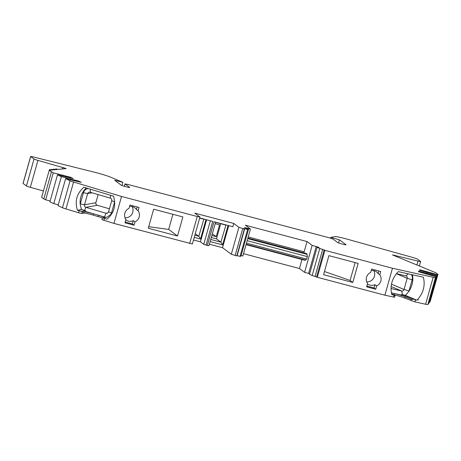 <?xml version="1.0" encoding="UTF-8"?>
<svg xmlns="http://www.w3.org/2000/svg" width="461" height="461" viewBox="0 0 461 461"><rect width="100%" height="100%" fill="white"/><g stroke="black" fill="none" stroke-linecap="round" stroke-linejoin="round"><path stroke-width="0.69" d="M220.727 223.735L216.474 238.867L211.282 237.49M215.166 223.683L219.551 224.841L216.221 236.677L211.841 235.519M367.457 283.918A7.537 7.37 -53.3 0 0 367.469 283.93A7.537 7.37 -53.3 0 0 374.949 284.668L374.021 287.969L375.732 289.243L366.639 286.834L367.567 283.538A7.537 7.37 126.7 0 1 370.702 272.376L371.629 269.08L380.723 271.489L379.795 274.785L378.083 273.511A7.537 7.37 -53.3 0 0 371.243 270.463M374.021 287.969L366.852 286.068M412.491 274.785A19.863 16.942 -67.2 0 1 408.884 291.352L405.841 294.959A19.863 16.942 -67.2 0 1 405.403 295.368L401.612 294.429L415.476 299.898L414.923 301.874L404.804 298.083A8.223 0.622 -164.3 0 0 393.994 294.821L393.942 294.81M405.841 294.959A5.832 4.973 -67.2 0 1 405.058 295.294M114.697 201.653A5.832 5.745 79.6 0 1 114.639 201.849L111.499 213.028A5.832 5.745 79.6 0 1 110.963 214.319L107.2 217.102L102.832 217.863L107.01 219.182C114.126 213.005 116.287 205.335 113.481 196.167L83.902 187.258C76.785 193.436 74.63 201.105 77.431 210.274L81.493 211.403L85.487 210.665L81.447 209.536A19.863 19.575 79.6 0 1 81.234 208.954L80.208 204.263A19.863 19.575 79.6 0 1 86.23 187.955M81.833 209.651A5.832 5.745 79.6 0 1 81.234 208.954M394.345 293.576A8.223 0.622 -164.3 0 1 405.156 296.832L401.203 295.167L394.345 293.576L393.994 294.821M405.403 295.368L416.911 300.22C423.279 293.484 425.434 285.808 423.382 277.205L398.287 271.633C391.919 278.369 389.764 286.039 391.815 294.642L395.089 295.294L391.591 293.818M125.795 219.897A7.537 7.37 -53.3 0 1 125.79 219.891A7.537 7.37 -53.3 0 0 133.275 220.64L132.353 223.937L134.065 225.21L124.971 222.801L125.893 219.505A7.537 7.37 126.7 0 1 129.034 208.343L129.962 205.047L139.055 207.456L138.127 210.752L136.416 209.478A7.537 7.37 -53.3 0 0 129.57 206.43M132.353 223.937L125.185 222.035M81.493 211.403L82.202 212.25L84.403 211.847A8.223 0.622 -164.3 0 1 93.577 213.887L85.781 211.593A14.729 14.51 79.6 0 1 85.746 211.524L85.487 210.665M104.705 217.517A8.223 0.622 15.7 0 0 98.493 215.327L105.465 217.379M81.447 209.536L77.431 210.274M199.699 217.961L212.688 221.401L206.038 245.073L203.745 244.301L200.431 241.835L193.505 240.002M246.151 244.29L305.539 260.027L306.68 259.094L307.378 256.616L307.02 254.322A6.852 1.325 -75.2 0 0 306.651 253.625L247.903 238.055M246.041 244.676L305.003 260.298A6.852 1.325 -75.2 0 0 305.539 260.027M303.897 252.893A2.057 0.398 104.8 0 1 304.139 251.787L307.02 241.547L245.304 225.193L250.444 229.025L244.474 227.596L248.519 229.226L247.643 229.428L243.633 228.454L244.336 228.996L238.896 227.279L233.756 223.447L194.773 213.12L199.965 217.016L197.239 216.514L121.537 196.455L113.959 223.418L101.921 219.62L102.279 218.335M208.942 245.678L207.335 245.419L213.99 221.747L232.828 226.737L233.756 223.447M102.832 217.863L102.307 218.347M80.208 204.263A5.832 5.745 79.6 0 1 80.306 203.86L83.447 192.686A5.832 5.745 79.6 0 1 88.149 188.537M113.112 196.058A5.832 5.745 79.6 0 1 113.665 196.686M416.911 300.22L415.476 299.898M401.612 294.429L401.266 295.121A14.729 12.562 -67.2 0 1 401.203 295.167L411.477 299.494L411.126 300.745M413.073 299.252L411.477 299.494M394.576 295.783L395.089 295.294M411.2 274.497A5.832 4.973 -67.2 0 1 412.151 279.775L409.011 290.954A5.832 4.973 -67.2 0 1 408.884 291.352M378.798 270.976L378.083 273.511M409.011 290.954L404.043 289.456L407.184 278.277A2.057 1.752 -67.2 0 0 406.268 275.989A2.057 1.752 -67.2 0 0 406.026 275.909L396.397 273.673M391.447 284.155L404.043 289.456A2.057 1.752 -67.2 0 1 401.773 291.035L390.98 288.528M110.611 195.303L110.3 198.138L90.166 192.22A2.057 2.023 79.6 0 0 87.659 193.62L84.519 204.799L80.306 203.86M97.259 205.26L85.913 207.346A2.057 2.023 79.6 0 1 84.519 204.799L95.871 202.719A2.057 2.023 -100.4 0 0 97.259 205.26L109.401 208.827M301.972 259.497L299.443 268.509L243.512 253.688M121.537 196.455L73.558 182.003A5.48 0.415 -164.3 0 1 70.072 180.775L65.606 178.672L81.292 182.349L78.462 181.006L61.353 176.661L57.498 174.84L73.184 178.516L70.354 177.18L53.246 172.829L49.218 170.334L50.929 170.155L49.552 169.544L52.185 170.023L52.986 169.942L51.609 169.331L54.248 169.809L55.049 169.723L53.672 169.112L56.311 169.59L57.112 169.51L55.735 168.899L58.374 169.377L66.159 168.536L37.917 160.37A4.109 0.311 -164.3 0 1 34.022 159.016L30.628 156.458L32.8 156.815L94.857 172.31A13.703 1.037 -164.3 0 1 110.283 177.024L122.868 182.326L114.685 180.286L121.197 185.132A4.454 0.34 15.7 0 0 125.749 186.693A4.454 0.34 15.7 0 0 129.708 187.46A4.454 0.34 15.7 0 0 129.645 187.373L125.023 183.904L127.755 184.406L329.142 237.767L332.963 239.052L337.533 242.451A4.454 0.34 15.7 0 0 342.079 244.013A4.454 0.34 15.7 0 0 346.038 244.774A4.454 0.34 15.7 0 0 345.975 244.693L339.463 239.841L330.756 237.409L335.147 236.602A13.703 1.037 -164.3 0 1 347.94 239.363L413.972 257.814L417.217 258.944L420.565 261.433A4.109 0.311 -164.3 0 1 420.622 261.514A4.109 0.311 -164.3 0 1 418.018 261.082L392.397 254.87L435.76 272.751L437.95 274.381L437.702 274.693L419.821 269.771L419.435 270.255L437.126 275.424L436.602 276.087L418.721 271.16L418.34 271.65L436.031 276.813L435.426 277.58A5.48 0.415 -164.3 0 1 433.179 277.286L392.472 268.244L324.896 250.34L317.059 247.384L318.931 247.396L312.16 245.373L304.583 272.336L299.443 268.509M312.16 245.373L307.02 241.547M309.659 273.701L304.583 272.336M317.059 247.384L309.481 274.347L312.183 275.499L319.761 248.537M324.896 250.34L317.318 277.297L312.183 275.499M328.918 255.642L323.559 274.71L352.792 282.46L358.151 263.387L328.918 255.642M352.792 282.46L350.089 280.449L324.458 271.517M350.089 280.449L355.114 262.586M375.732 289.243L376.66 285.947A7.537 7.37 126.7 0 0 379.795 274.785M392.472 268.244L384.895 295.201L317.318 277.297M395.054 295.564L394.581 297.247L384.895 295.201M401.266 295.121L391.366 292.821M436.031 276.813L428.453 303.776L427.848 304.542A5.48 0.415 -164.3 0 1 425.601 304.243L414.923 301.874M418.721 271.16L418.571 271.713M422.674 272.284L422.483 272.97M418.611 300.019L418.213 299.892M431.237 274.71L431.081 275.269M436.602 276.087L429.024 303.044L428.678 302.958M437.126 275.424L429.548 302.381L429.024 303.044M419.821 269.771L419.666 270.325M423.774 270.895L423.578 271.575M432.337 273.321L432.182 273.88M437.702 274.693L430.125 301.655L429.779 301.569M437.95 274.381L430.125 301.655M137.124 206.949L136.416 209.478M205.975 219.62L200.523 239.034L194.242 237.369M200.523 239.034L198.783 236.291L203.883 219.067M194.842 235.243L198.783 236.291L195.28 233.681M203.589 219.194L199.648 218.145M206.626 219.793L200.431 241.835M207.335 245.419L206.038 245.073M228.062 225.475L222.611 244.883L210.135 241.581M222.611 244.883L220.871 242.14L225.971 224.922M210.735 239.455L220.871 242.14L216.474 238.867M225.677 225.043L215.535 222.358M228.714 225.648L222.519 247.69L209.398 244.209M49.218 170.334L41.64 197.296L43.83 198.922L51.407 171.965M53.246 172.829L45.668 199.792L43.83 198.922M50.14 201.013L45.668 199.792M58.812 174.356L58.616 175.071M66.707 176.286L66.488 177.076M70.354 177.18L70.181 177.779M57.498 174.84L49.921 201.797L53.776 203.624L61.353 176.661M58.247 204.845L53.776 203.624M66.926 178.188L66.724 178.897M74.82 180.118L74.596 180.908M78.462 181.006L78.295 181.611M65.606 178.672L58.028 205.629L62.489 207.738A5.48 0.415 -164.3 0 0 65.981 208.96L78.572 212.752L81.851 213.501L84.052 213.097A8.223 0.622 -164.3 0 1 93.226 215.131L98.141 216.578A8.223 0.622 15.7 0 1 102.619 218.03M110.3 198.138A2.057 2.023 79.6 0 1 111.695 200.679L108.554 211.858A2.057 2.023 79.6 0 1 106.047 213.259L104.399 216.998L85.746 211.524M106.307 217.223A5.832 5.745 79.6 0 1 104.399 216.998M84.565 210.395L85.913 207.346L106.047 213.259L107.822 212.936M98.158 194.571L95.871 202.719M134.065 225.21L134.992 221.914A7.537 7.37 126.7 0 0 138.127 210.752M182.873 216.947L177.514 236.015L148.281 228.27L153.64 209.202L182.873 216.947M199.965 217.016L192.387 243.978L113.959 223.418M43.415 190.987L30.34 187.333A4.109 0.311 -164.3 0 1 26.444 185.973L23.05 183.42L30.628 156.458M122.868 182.326L121.981 185.501M339.463 239.841L338.599 242.93M330.756 237.409L330.549 238.158M250.444 229.025L242.866 255.982L241.126 255.521M248.519 229.226L240.942 256.183L240.066 256.391L236.873 255.55M247.643 229.428L240.066 256.391M244.336 228.996L236.758 255.953L231.318 254.236L222.519 247.69M172.915 214.307L168.663 229.428L177.514 236.015M168.663 229.428L148.724 226.691M133.275 220.64L134.992 221.914M125.023 217.823A7.537 7.37 126.7 0 0 132.082 206.557M374.949 284.668L376.66 285.947M366.697 281.855A7.537 7.37 126.7 0 0 373.75 270.59M212.325 233.779L216.221 236.677M247.747 238.619L307.02 254.322M247.171 240.665L307.378 256.616M246.474 243.143L306.68 259.094M248.208 236.971L304.139 251.787M112.542 212.538A16.44 16.198 79.6 0 1 110.963 214.319M406.026 275.909L408.106 273.811M396.356 273.719L407.184 278.277L412.151 279.775M402.424 294.614L401.773 291.035L391.089 286.529M90.494 189.24L90.166 192.22M83.447 192.686L87.659 193.62L92.137 192.802M316.223 246.451L308.645 273.413M322.683 249.315L315.105 276.272M324.21 249.827L316.632 276.784M394.005 295.132L393.452 297.103M405.156 296.832L404.804 298.083M433.179 277.286L425.601 304.243M435.426 277.58L427.848 304.542M422.708 272.238L422.501 272.975M426.189 273.056L425.924 274.007M423.809 270.849L423.601 271.587M427.284 271.667L427.019 272.612M210.354 220.784L203.745 244.301M62.546 175.024L62.304 175.883M66.453 176.165L66.217 177.001M70.654 178.856L70.412 179.709M74.561 179.997L74.325 180.827M70.072 180.775L62.489 207.738M73.558 182.003L65.981 208.96M79.125 210.781L78.572 212.752M82.202 212.25L81.851 213.501M84.403 211.847L84.052 213.097M93.577 213.887L93.226 215.131M114.639 201.849L111.695 200.679M108.554 211.858L111.499 213.028M98.493 215.327L98.141 216.578M104.428 218.405L103.875 220.375M197.239 216.514L189.661 243.477M34.022 159.016L26.444 185.973M30.68 156.527L23.102 183.484M125.075 183.968L124.418 186.313M246.381 227.947L246.266 228.356M244.722 228.656L237.144 255.619M242.711 228.564L235.133 255.521M238.896 227.279L231.318 254.236M394.414 255.78L394.57 255.227M416.911 265.012L418.018 261.082M62.414 168.951L62.863 167.343M30.34 187.333L37.917 160.37M215.592 222.167L208.971 245.719M125.023 183.904L124.355 186.296M55.735 168.899L55.591 169.412M53.672 169.112L53.528 169.625M51.609 169.331L51.465 169.844M49.552 169.544L49.333 170.322M420.622 261.514L419.406 265.836"/></g></svg>
